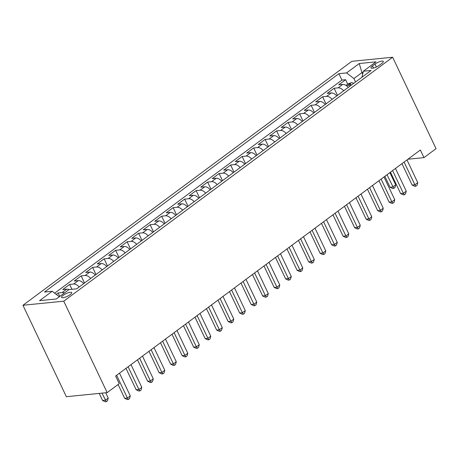 <?xml version="1.0" encoding="UTF-8"?>
<svg xmlns="http://www.w3.org/2000/svg" width="459" height="459" viewBox="0 0 459 459"><rect width="100%" height="100%" fill="white"/><g stroke="black" fill="none" stroke-linecap="round" stroke-linejoin="round"><path stroke-width="0.69" d="M70.198 294.626A5.6 1.486 -25.4 0 0 71.724 292.584A5.6 1.486 -25.4 0 0 68.368 292.704A5.6 1.486 -25.4 0 0 63.141 295.338A5.6 1.486 -25.4 0 0 61.609 297.386A5.6 1.486 -25.4 0 0 64.966 297.26A5.6 1.486 -25.4 0 0 70.198 294.626M63.755 301.179L107.171 392.611L66.366 396.702L22.95 305.269L351.829 61.322L392.634 57.232L63.755 301.179L22.95 305.269M348.266 87.382A7 4.022 -126.6 0 0 342.741 84.427L338.713 84.829L345.616 79.711L347.692 84.095M343.665 90.79A7 4.022 -126.6 0 0 338.14 87.841L334.112 88.243L337.497 95.369M334.112 88.243L327.215 93.361L331.237 92.959A7 4.022 -126.6 0 1 336.768 95.908M325.265 104.44A7 4.022 -126.6 0 0 319.739 101.485L315.717 101.892L322.614 96.774L325.999 103.895M313.767 112.966A7 4.022 -126.6 0 0 308.241 110.017L304.214 110.418L311.116 105.3L314.501 112.426M302.269 121.497A7 4.022 -126.6 0 0 296.744 118.548L292.716 118.95L299.618 113.832L302.997 120.958M290.771 130.029A7 4.022 -126.6 0 0 285.246 127.074L281.218 127.482L288.12 122.364L291.499 129.484M279.273 138.555A7 4.022 -126.6 0 0 273.742 135.606L269.72 136.007L276.616 130.89L280.001 138.016M267.769 147.087A7 4.022 -126.6 0 0 262.244 144.137L258.222 144.539L265.118 139.421L268.504 146.547M256.271 155.618A7 4.022 -126.6 0 0 250.746 152.663L246.718 153.071L253.62 147.953L257 155.073M244.773 164.144A7 4.022 -126.6 0 0 239.248 161.195L235.22 161.597L242.123 156.479L245.502 163.605M233.275 172.676A7 4.022 -126.6 0 0 227.75 169.721L223.722 170.128L230.619 165.011L234.004 172.131M221.772 181.207A7 4.022 -126.6 0 0 216.246 178.253L212.224 178.654L219.121 173.536L222.506 180.662M210.274 189.733A7 4.022 -126.6 0 0 204.748 186.784L200.721 187.186L207.623 182.068L211.008 189.194M198.776 198.265A7 4.022 -126.6 0 0 193.25 195.31L189.223 195.718L196.125 190.6L199.504 197.72M187.278 206.797A7 4.022 -126.6 0 0 181.753 203.842L177.725 204.244L184.627 199.126L188.006 206.252M175.78 215.323A7 4.022 -126.6 0 0 170.249 212.374L166.227 212.775L173.123 207.657L176.508 214.783M164.276 223.854A7 4.022 -126.6 0 0 158.751 220.899L154.729 221.307L161.625 216.189L165.011 223.309M152.778 232.38A7 4.022 -126.6 0 0 147.253 229.431L143.225 229.833L150.127 224.715L153.507 231.841M141.28 240.912A7 4.022 -126.6 0 0 135.755 237.963L131.727 238.364L138.629 233.247L142.009 240.373M129.782 249.444A7 4.022 -126.6 0 0 124.257 246.489L120.229 246.896L127.126 241.778L130.511 248.898M118.279 257.969A7 4.022 -126.6 0 0 112.753 255.02L108.731 255.422L115.628 250.304L119.013 257.43M106.781 266.501A7 4.022 -126.6 0 0 101.255 263.552L97.228 263.954L104.13 258.836L107.515 265.962M95.283 275.033A7 4.022 -126.6 0 0 89.757 272.078L85.73 272.485L92.632 267.368L96.011 274.488M83.785 283.559A7 4.022 -126.6 0 0 78.26 280.61L74.232 281.011L81.134 275.893L84.513 283.019M69.034 289.583A7 4.022 -126.6 0 0 66.756 289.141L62.734 289.543L69.63 284.425L71.943 289.29M407.913 159.233L423.978 157.621L420.358 150.001L115.628 376.036L119.248 383.655L107.171 392.611M374.992 64.088L372.461 65.964A5.422 1.44 -25.4 0 0 370.981 67.949A5.422 1.44 -25.4 0 0 374.234 67.829A5.422 1.44 -25.4 0 0 379.3 65.281L381.831 63.399A5.422 1.44 -25.4 0 0 383.311 61.42A5.422 1.44 -25.4 0 0 380.063 61.535A5.422 1.44 -25.4 0 0 374.992 64.088L376.369 66.985M362.69 74.134L361.956 72.591L353.906 78.564L346.602 72.906L338.88 73.681L44.5 292.039L52.217 291.27L39.572 300.651L56.331 298.97L68.982 289.589L76.705 288.814L371.084 70.456L363.362 71.231L361.973 77.21M346.602 72.906L359.248 63.526L376.013 61.845L363.362 71.231M345.616 79.711L341.921 80.084L54.661 293.158M64.403 292.98A7 4.022 53.4 0 0 62.16 292.549L58.132 292.957L56.227 294.368M69.63 284.425L73.658 284.023A7 4.022 53.4 0 1 79.183 286.973M81.134 275.893L85.156 275.492A7 4.022 53.4 0 1 90.681 278.441M92.632 267.368L96.654 266.96A7 4.022 53.4 0 1 102.185 269.915M104.13 258.836L108.158 258.434A7 4.022 53.4 0 1 113.683 261.383M115.628 250.304L119.656 249.903A7 4.022 53.4 0 1 125.181 252.852M127.126 241.778L131.154 241.371A7 4.022 53.4 0 1 136.679 244.326M138.629 233.247L142.651 232.845A7 4.022 53.4 0 1 148.177 235.794M150.127 224.715L154.149 224.313A7 4.022 53.4 0 1 159.68 227.262M161.625 216.189L165.653 215.782A7 4.022 53.4 0 1 171.178 218.736M173.123 207.657L177.151 207.256A7 4.022 53.4 0 1 182.676 210.205M184.627 199.126L188.649 198.724A7 4.022 53.4 0 1 194.174 201.679M196.125 190.6L200.147 190.192A7 4.022 53.4 0 1 205.678 193.147M207.623 182.068L211.651 181.666A7 4.022 53.4 0 1 217.176 184.616M219.121 173.536L223.149 173.135A7 4.022 53.4 0 1 228.674 176.09M230.619 165.011L234.647 164.603A7 4.022 53.4 0 1 240.172 167.558M242.123 156.479L246.144 156.077A7 4.022 53.4 0 1 251.67 159.026M253.62 147.953L257.642 147.546A7 4.022 53.4 0 1 263.173 150.5M265.118 139.421L269.146 139.02A7 4.022 53.4 0 1 274.671 141.969M276.616 130.89L280.644 130.488A7 4.022 53.4 0 1 286.169 133.437M288.12 122.364L292.142 121.956A7 4.022 53.4 0 1 297.667 124.911M299.618 113.832L303.64 113.43A7 4.022 53.4 0 1 309.171 116.379M311.116 105.3L315.144 104.899A7 4.022 53.4 0 1 320.669 107.848M322.614 96.774L326.642 96.367A7 4.022 53.4 0 1 332.167 99.322M355.53 81.989L353.906 78.564M423.978 157.621L436.05 148.664L392.634 57.232M363.075 72.482L361.956 72.591L359.248 63.526M341.921 80.084L338.88 73.681M58.132 292.957L59.779 296.416M52.217 291.27L59.314 296.761M401.964 163.645L412.136 185.063L414.89 184.782L404.104 162.061M417.765 182.653L417.019 185.356L415.865 186.211L414.89 184.782L417.765 182.653L406.978 159.927M415.865 186.211L414.764 186.32L412.136 185.063M345.966 85.38L348.146 83.756L351.502 82.683A4.636 2.668 53.4 0 1 353.665 83.372M384.877 176.319L390.075 187.272L392.835 186.997L395.71 184.862L389.886 172.601M351.479 84.995A4.636 2.668 -126.6 0 0 350.234 84.41C348.806 84.588 348.347 84.926 348.857 85.431A4.636 2.668 53.4 0 1 350.102 86.017M348.536 85.242L348.857 85.431M387.012 174.736L393.811 188.419L392.709 188.529L390.075 187.272M395.71 184.862L394.958 187.565L393.811 188.419M390.466 172.177L400.632 193.589L403.392 193.314L392.6 170.593M406.267 191.179L405.521 193.887L404.368 194.736L403.392 193.314L406.267 191.179L395.474 168.459M404.368 194.736L403.266 194.851L400.632 193.589M378.968 180.703L389.134 202.121L391.894 201.845L381.102 179.119M394.769 199.711L394.017 202.413L392.87 203.268L391.894 201.845L394.769 199.711L383.976 176.985M392.87 203.268L391.768 203.377L389.134 202.121M367.47 189.234L377.637 210.647L380.396 210.371L369.604 187.651M383.271 208.243L382.519 210.945L381.372 211.8L380.396 210.371L383.271 208.243L372.478 185.516M381.372 211.8L380.264 211.909L377.637 210.647M355.966 197.766L366.139 219.178L368.893 218.903L358.106 196.177M371.767 216.768L371.021 219.477L369.868 220.326L368.893 218.903L371.767 216.768L360.981 194.048M369.868 220.326L368.766 220.435L366.139 219.178M344.468 206.292L354.641 227.71L357.395 227.434L346.608 204.708M360.269 225.3L359.523 228.003L358.37 228.857L357.395 227.434L360.269 225.3L349.483 202.574M358.37 228.857L357.268 228.966L354.641 227.71M332.97 214.823L343.137 236.236L345.897 235.96L335.104 213.24M348.771 233.832L348.02 236.534L346.872 237.389L345.897 235.96L348.771 233.832L337.979 211.106M346.872 237.389L345.77 237.498L343.137 236.236M321.472 223.355L331.639 244.767L334.399 244.492L323.606 221.766M337.273 242.358L336.522 245.06L335.374 245.915L334.399 244.492L337.273 242.358L326.481 219.637M335.374 245.915L334.272 246.024L331.639 244.767M309.974 231.881L320.141 253.299L322.895 253.024L312.109 230.298M325.775 250.889L325.024 253.592L323.876 254.447L322.895 253.024L325.775 250.889L314.983 228.163M323.876 254.447L322.769 254.556L320.141 253.299M298.47 240.413L308.643 261.825L311.397 261.55L300.611 238.829M314.272 259.421L313.526 262.123L312.372 262.973L311.397 261.55L314.272 259.421L303.485 236.695M312.372 262.973L311.271 263.087L308.643 261.825M286.973 248.939L297.139 270.357L299.899 270.081L289.107 247.355M302.774 267.947L302.028 270.649L300.874 271.504L299.899 270.081L302.774 267.947L291.981 245.226M300.874 271.504L299.773 271.613L297.139 270.357M275.475 257.47L285.641 278.888L288.401 278.607L277.609 255.887M291.276 276.479L290.524 279.181L289.377 280.036L288.401 278.607L291.276 276.479L280.483 253.752M289.377 280.036L288.275 280.145L285.641 278.888M263.977 266.002L274.143 287.414L276.903 287.139L266.111 264.418M279.778 285.005L279.026 287.713L277.879 288.562L276.903 287.139L279.778 285.005L268.985 262.284M277.879 288.562L276.771 288.677L274.143 287.414M252.473 274.528L262.646 295.946L265.4 295.671L254.613 272.944M268.274 293.536L267.528 296.239L266.375 297.093L265.4 295.671L268.274 293.536L257.488 270.816M266.375 297.093L265.273 297.202L262.646 295.946M240.975 283.06L251.148 304.478L253.902 304.197L243.115 281.476M256.776 302.068L256.03 304.77L254.877 305.625L253.902 304.197L256.776 302.068L245.99 279.342M254.877 305.625L253.775 305.734L251.148 304.478M229.477 291.591L239.644 313.004L242.404 312.728L231.611 290.008M245.278 310.594L244.527 313.302L243.379 314.151L242.404 312.728L245.278 310.594L234.486 287.873M243.379 314.151L242.277 314.266L239.644 313.004M217.979 300.117L228.146 321.535L230.906 321.26L220.113 298.534M233.78 319.125L233.029 321.828L231.881 322.683L230.906 321.26L233.78 319.125L222.988 296.405M231.881 322.683L230.779 322.792L228.146 321.535M206.481 308.649L216.648 330.067L219.402 329.786L208.615 307.065M222.282 327.657L221.531 330.36L220.383 331.214L219.402 329.786L222.282 327.657L211.49 304.931M220.383 331.214L219.276 331.323L216.648 330.067M194.977 317.18L205.15 338.593L207.904 338.317L197.118 315.591M210.779 336.183L210.033 338.891L208.879 339.74L207.904 338.317L210.779 336.183L199.992 313.463M208.879 339.74L207.778 339.855L205.15 338.593M183.48 325.706L193.646 347.124L196.406 346.849L185.614 324.123M199.281 344.715L198.535 347.417L197.381 348.272L196.406 346.849L199.281 344.715L188.488 321.988M197.381 348.272L196.28 348.381L193.646 347.124M171.982 334.238L182.148 355.65L184.908 355.375L174.116 332.655M187.783 353.246L187.031 355.949L185.884 356.804L184.908 355.375L187.783 353.246L176.99 330.52M185.884 356.804L184.782 356.913L182.148 355.65M160.484 342.77L170.65 364.182L173.41 363.907L162.618 341.18M176.285 361.772L175.533 364.48L174.386 365.33L173.41 363.907L176.285 361.772L165.492 339.052M174.386 365.33L173.278 365.439L170.65 364.182M148.98 351.296L159.153 372.714L161.907 372.438L151.12 349.712M164.781 370.304L164.035 373.006L162.882 373.861L161.907 372.438L164.781 370.304L153.994 347.578M162.882 373.861L161.78 373.97L159.153 372.714M137.482 359.827L147.655 381.24L150.409 380.964L139.622 358.244M153.283 378.836L152.537 381.538L151.384 382.387L150.409 380.964L153.283 378.836L142.497 356.109M151.384 382.387L150.282 382.502L147.655 381.24M125.984 368.359L136.151 389.771L138.911 389.496L128.118 366.77M141.785 387.362L141.033 390.064L139.886 390.919L138.911 389.496L141.785 387.362L130.993 364.641M139.886 390.919L138.784 391.028L136.151 389.771M118.101 384.504L124.653 398.303L127.413 398.028L116.62 375.301M130.287 395.893L129.536 398.596L128.388 399.45L127.413 398.028L130.287 395.893L119.495 373.167M128.388 399.45L127.286 399.559L124.653 398.303M99.224 393.409L102.598 400.512L105.352 400.237L108.226 398.102L105.69 392.761M101.984 393.134L106.333 401.659L105.226 401.768L102.598 400.512M108.226 398.102L107.481 400.81L106.333 401.659M338.14 87.841L342.741 84.427M62.16 292.549L66.756 289.141M73.658 284.023L78.26 280.61M85.156 275.492L89.757 272.078M96.654 266.96L101.255 263.552M108.158 258.434L112.753 255.02M119.656 249.903L124.257 246.489M131.154 241.371L135.755 237.963M142.651 232.845L147.253 229.431M154.149 224.313L158.751 220.899M165.653 215.782L170.249 212.374M177.151 207.256L181.753 203.842M188.649 198.724L193.25 195.31M200.147 190.192L204.748 186.784M211.651 181.666L216.246 178.253M223.149 173.135L227.75 169.721M234.647 164.603L239.248 161.195M246.144 156.077L250.746 152.663M257.642 147.546L262.244 144.137M269.146 139.02L273.742 135.606M280.644 130.488L285.246 127.074M292.142 121.956L296.744 118.548M303.64 113.43L308.241 110.017M315.144 104.899L319.739 101.485M326.642 96.367L331.237 92.959M373.454 68.052L372.461 65.964M351.422 82.712L346.906 86.057M350.762 85.523L350.234 84.41"/></g></svg>
